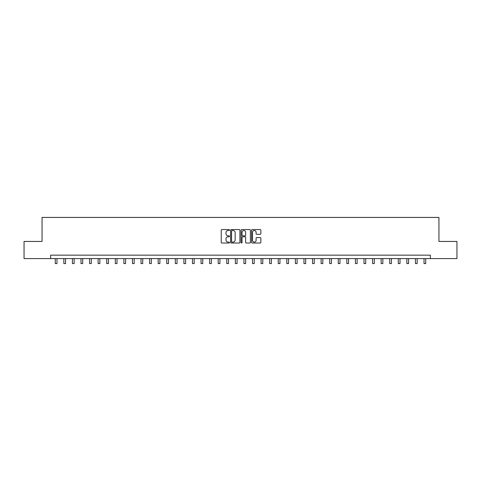 <?xml version="1.0" encoding="UTF-8"?>
<svg xmlns="http://www.w3.org/2000/svg" width="481" height="481" viewBox="0 0 481 481"><rect width="100%" height="100%" fill="white"/><g stroke="black" fill="none" stroke-linecap="round" stroke-linejoin="round"><path stroke-width="0.72" d="M229.521 230.032A0.469 0.469 0 0 0 229.052 229.563L221.897 229.563A0.673 0.673 0 0 0 221.224 230.237L221.224 242.358A0.673 0.673 0 0 0 221.897 243.031L229.052 243.031A0.469 0.469 0 0 0 229.521 242.562A0.469 0.469 0 0 0 229.052 242.087L228.126 242.087A2.152 2.152 0 0 1 225.974 239.935L225.974 238.925A2.152 2.152 0 0 1 228.126 236.772L229.052 236.772A0.469 0.469 0 0 0 229.521 236.297A0.469 0.469 0 0 0 229.052 235.828L228.126 235.828A2.152 2.152 0 0 1 225.974 233.67L225.974 232.66A2.152 2.152 0 0 1 228.126 230.507L229.052 230.507A0.469 0.469 0 0 0 229.521 230.032M260.179 234.313A0.673 0.673 0 0 0 260.852 233.64L260.852 230.237A0.673 0.673 0 0 0 260.179 229.563L252.236 229.563A0.673 0.673 0 0 0 251.563 230.237L251.563 242.358A0.673 0.673 0 0 0 252.236 243.031L260.179 243.031A0.673 0.673 0 0 0 260.852 242.358L260.852 238.251A0.673 0.673 0 0 0 260.179 237.578L256.782 237.578A0.673 0.673 0 0 0 256.108 238.251L256.108 240.29A1.804 1.804 0 0 1 254.305 242.087A1.804 1.804 0 0 1 252.501 240.29L252.501 232.311A1.804 1.804 0 0 1 254.305 230.507A1.804 1.804 0 0 1 256.108 232.311L256.108 233.64A0.673 0.673 0 0 0 256.782 234.313L260.179 234.313M50.637 258.598L24.05 258.598L24.05 241.444L42.057 241.444L42.057 217.43L438.943 217.43L438.943 241.444L456.95 241.444L456.95 258.598L430.363 258.598L430.363 255.164L50.637 255.164L50.637 258.598L430.363 258.598M239.911 230.237A0.673 0.673 0 0 0 239.237 229.563L231.289 229.563A0.673 0.673 0 0 0 230.615 230.237L230.615 242.358A0.673 0.673 0 0 0 231.289 243.031L239.237 243.031A0.673 0.673 0 0 0 239.911 242.358L239.911 230.237M241.763 229.563L249.711 229.563A0.673 0.673 0 0 1 250.385 230.237L250.385 242.358A0.673 0.673 0 0 1 249.711 243.031L246.308 243.031A0.673 0.673 0 0 1 245.635 242.358L245.635 237.446A0.673 0.673 0 0 0 244.961 236.772L242.707 236.772A0.673 0.673 0 0 0 242.033 237.446L242.033 242.562A0.469 0.469 0 0 1 241.558 243.031A0.469 0.469 0 0 1 241.089 242.562L241.089 230.237A0.673 0.673 0 0 1 241.763 229.563M232.034 230.507A0.469 0.469 0 0 0 231.559 230.976L231.559 241.618A0.469 0.469 0 0 0 232.034 242.087L233.008 242.087A2.152 2.152 0 0 0 235.161 239.935L235.161 232.66A2.152 2.152 0 0 0 233.008 230.507L232.034 230.507M245.635 232.341A1.804 1.804 0 0 0 243.831 230.537A1.804 1.804 0 0 0 242.033 232.341L242.033 235.155A0.673 0.673 0 0 0 242.707 235.828L244.961 235.828A0.673 0.673 0 0 0 245.635 235.155L245.635 232.341M55.267 258.598L55.267 263.57L56.98 263.57L56.98 258.598M63.841 258.598L63.841 263.57L65.554 263.57L65.554 258.598M72.415 258.598L72.415 263.57L74.134 263.57L74.134 258.598M80.994 258.598L80.994 263.57L82.708 263.57L82.708 258.598M89.568 258.598L89.568 263.57L91.282 263.57L91.282 258.598M98.142 258.598L98.142 263.57L99.862 263.57L99.862 258.598M106.722 258.598L106.722 263.57L108.435 263.57L108.435 258.598M115.296 258.598L115.296 263.57L117.009 263.57L117.009 258.598M123.87 258.598L123.87 263.57L125.583 263.57L125.583 258.598M132.449 258.598L132.449 263.57L134.163 263.57L134.163 258.598M141.023 258.598L141.023 263.57L142.737 263.57L142.737 258.598M149.597 258.598L149.597 263.57L151.311 263.57L151.311 258.598M158.171 258.598L158.171 263.57L159.89 263.57L159.89 258.598M166.751 258.598L166.751 263.57L168.464 263.57L168.464 258.598M175.325 258.598L175.325 263.57L177.038 263.57L177.038 258.598M183.898 258.598L183.898 263.57L185.618 263.57L185.618 258.598M192.478 258.598L192.478 263.57L194.192 263.57L194.192 258.598M201.052 258.598L201.052 263.57L202.766 263.57L202.766 258.598M209.626 258.598L209.626 263.57L211.345 263.57L211.345 258.598M218.206 258.598L218.206 263.57L219.919 263.57L219.919 258.598M226.779 258.598L226.779 263.57L228.493 263.57L228.493 258.598M235.353 258.598L235.353 263.57L237.067 263.57L237.067 258.598M243.933 258.598L243.933 263.57L245.647 263.57L245.647 258.598M252.507 258.598L252.507 263.57L254.221 263.57L254.221 258.598M261.081 258.598L261.081 263.57L262.794 263.57L262.794 258.598M269.655 258.598L269.655 263.57L271.374 263.57L271.374 258.598M278.234 258.598L278.234 263.57L279.948 263.57L279.948 258.598M286.808 258.598L286.808 263.57L288.522 263.57L288.522 258.598M295.382 258.598L295.382 263.57L297.102 263.57L297.102 258.598M303.962 258.598L303.962 263.57L305.675 263.57L305.675 258.598M312.536 258.598L312.536 263.57L314.249 263.57L314.249 258.598M321.11 258.598L321.11 263.57L322.829 263.57L322.829 258.598M329.689 258.598L329.689 263.57L331.403 263.57L331.403 258.598M338.263 258.598L338.263 263.57L339.977 263.57L339.977 258.598M346.837 258.598L346.837 263.57L348.551 263.57L348.551 258.598M355.417 258.598L355.417 263.57L357.13 263.57L357.13 258.598M363.991 258.598L363.991 263.57L365.704 263.57L365.704 258.598M372.565 258.598L372.565 263.57L374.278 263.57L374.278 258.598M381.138 258.598L381.138 263.57L382.858 263.57L382.858 258.598M389.718 258.598L389.718 263.57L391.432 263.57L391.432 258.598M398.292 258.598L398.292 263.57L400.006 263.57L400.006 258.598M406.866 258.598L406.866 263.57L408.585 263.57L408.585 258.598M415.446 258.598L415.446 263.57L417.159 263.57L417.159 258.598M424.02 258.598L424.02 263.57L425.733 263.57L425.733 258.598"/></g></svg>
